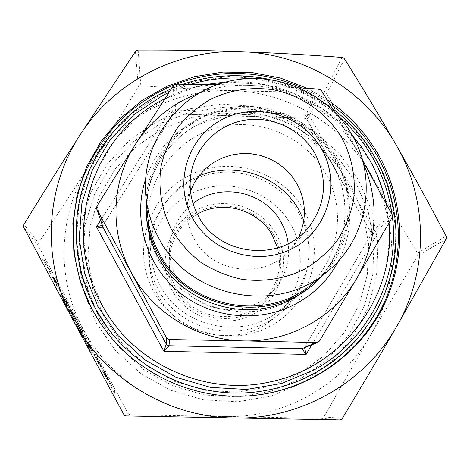 <?xml version="1.0" encoding="UTF-8"?>
<svg xmlns="http://www.w3.org/2000/svg" width="470" height="470" viewBox="0 0 470 470"><rect width="100%" height="100%" fill="white"/><g stroke="black" fill="none" stroke-linecap="round" stroke-linejoin="round"><path stroke-width="0.35" stroke-dasharray="2.35 1.76" d="M158.184 289.285C153.138 279.938 150.048 270.021 148.914 259.528C144.901 222.41 169.517 185.979 204.879 175.433C240.182 164.653 280.825 181.032 298.803 213.268C317.82 245.916 309.272 291.112 278.892 314.342C242.232 345.004 179.992 332.214 158.184 289.285M290.848 224.584C273.957 194.216 235.699 178.806 202.476 188.987C169.194 198.951 146.053 233.285 149.83 268.217C150.899 278.087 153.802 287.423 158.549 296.212C179.047 336.585 237.526 348.599 272.03 319.747C300.618 297.892 308.72 255.339 290.848 224.584M159.571 262.207C185.638 313.484 260.615 328.236 303.596 290.912C338.435 263.271 347.665 210.924 325.446 173.048C304.272 135.413 256.861 116.072 215.419 128.163C173.912 140.001 144.519 181.966 148.444 225.483C149.619 238.425 153.332 250.669 159.571 262.207M190.491 191.172L187.366 204.321C186.061 216.47 188.335 227.985 194.192 238.872C212.317 274.786 267.671 279.985 291.582 248.272L298.82 236.857M198.839 176.027C168.148 188.435 147.75 221.658 151.04 254.975C152.027 265.826 155.129 276.078 160.341 285.731C182.113 328.618 244.617 340.903 280.666 309.636C306.822 288.739 316.369 250.945 303.837 220.301M193.035 203.504C178.547 214.89 170.763 229.812 169.682 248.289C169.37 259.017 171.773 269.14 176.896 278.657C194.416 313.384 246.744 320.37 272.441 291.623C284.914 277.952 290.172 261.96 288.21 243.642M270.08 381.922C317.403 371.594 357.782 338.288 376.787 295.043C395.587 251.673 392.45 200.596 369.349 159.876L349.586 132.663L324.382 110.385L294.96 94.076L262.712 84.494L229.16 82.109L195.89 87.056L164.506 99.158L136.535 117.894L113.382 142.416L96.256 171.591L86.086 204.015L83.496 238.079L88.707 272.054L101.532 304.172L106.672 313.008M389.054 222.945L386.246 203.581M307.262 88.325L327.008 99.658M329.217 103.306L316.181 95.034L302.427 88.013M175.733 84.259L174.47 84.753M95.951 322.414L115.379 350.438L140.712 373.45L170.622 390.212L203.539 399.823L237.703 401.779L271.313 396.016L302.61 382.891L329.981 363.151L352.071 337.883L367.816 308.438L376.517 276.342L377.827 243.231L371.77 210.719L358.716 180.38L339.363 153.655L314.665 131.782L285.813 115.773L254.188 106.39L221.276 104.082L188.64 108.987L157.85 120.919L130.401 139.361L107.677 163.489L90.863 192.177L80.881 224.049L78.32 257.513L83.402 290.883L95.951 322.414M99.928 319.794L118.828 347.024L143.45 369.391L172.525 385.682L204.52 395.023L237.732 396.933L270.403 391.346L300.829 378.597L327.449 359.421L348.94 334.863L364.268 306.24L372.745 275.032L374.032 242.826L368.151 211.2L355.467 181.684L336.637 155.676L312.609 134.385L284.544 118.816L253.765 109.686L221.746 107.442L189.992 112.218L160.041 123.839L133.351 141.787L111.261 165.27L94.922 193.176L85.229 224.167L82.755 256.708L87.714 289.144L99.928 319.794M350.743 184.692L362.969 213.168L368.621 243.666L367.358 274.727L359.162 304.807L344.369 332.384L323.642 356.043L297.974 374.508L268.652 386.781L237.174 392.156L205.179 390.306L174.364 381.305L146.352 365.613L122.623 344.075L104.41 317.843L92.631 288.316L87.831 257.061L90.199 225.694L99.523 195.814L115.25 168.895L136.535 146.24L162.268 128.915L191.149 117.694L221.775 113.07L252.666 115.226L282.353 124.033L309.424 139.055L332.596 159.594L350.743 184.692M303.814 210.061C281.865 170.41 228.179 154.495 188.247 175.933C147.997 196.771 131.224 250.757 153.567 291.271C175.304 332.114 230.899 348.358 271.026 325.734C311.481 303.702 326.345 249.388 303.814 210.061M172.096 290.284C156.622 262.336 168.054 224.871 195.955 210.284C223.632 195.285 260.997 206.33 276.16 233.931C291.729 261.308 281.213 298.932 253.207 314.095C225.436 329.664 187.154 318.46 172.096 290.284M312.197 283.892C349.134 254.581 358.827 199.11 335.228 158.989C312.726 119.133 262.471 98.624 218.526 111.384C174.511 123.869 143.309 168.289 147.468 214.426M197.365 214.15C180.039 224.46 170.68 239.706 169.282 259.892C168.988 269.833 171.215 279.215 175.956 288.039C192.171 320.205 240.587 326.656 264.416 300.013C277.887 284.92 282.276 267.571 277.564 247.972M273.904 235.147C288.791 261.338 278.716 297.316 251.944 311.798C225.388 326.673 188.805 315.963 174.405 289.038C159.6 262.325 170.516 226.493 197.194 212.534C223.667 198.181 259.411 208.745 273.904 235.147M311.698 344.992L376.817 234.589L372.199 233.132L370.801 232.092L371.218 233.666L370.748 235.276L376.817 234.589L308.696 114.469L304.472 118.152L306.023 118.61L307.069 119.873L308.696 114.469L170.592 109.874L172.537 115.426L173.747 114.234L175.334 113.875L173.924 113.223L170.592 109.874L100.633 220.324M324.235 274.069C352.565 242.978 357.235 194.474 336.262 158.437C314.777 120.49 268.382 99.511 225.682 108.406C182.959 117.159 149.096 155.088 146.105 198.945M38.446 242.937L37.988 244.329L38.323 245.769L127.934 413.259L128.962 414.352L130.407 414.769L321.398 418.347L322.849 417.983L323.889 416.937L370.172 335.809L417.583 255.874L417.977 254.482L417.577 253.089C400.546 225.347 384.901 198.957 370.648 173.935C356.378 148.89 341.702 122.071 326.615 93.483L325.634 92.443L324.253 92.061C291.905 92.079 261.344 91.591 232.568 90.604C203.804 89.623 173.219 88.002 140.812 85.752L139.402 86.039L138.345 87.021C121.395 114.768 105.08 140.877 89.406 165.352C119.873 117.247 176.268 88.337 232.568 90.604C288.915 92.249 342.959 124.762 370.648 173.935C398.871 222.751 399.259 286.424 370.172 335.809C341.772 385.488 284.761 417.983 225.994 416.502C167.25 415.838 110.391 380.982 83.231 329.288C55.343 277.917 58.386 212.998 89.406 165.352C73.755 189.786 56.77 215.648 38.446 242.937L23.994 224.355M259.37 391.498C311.581 384.137 357.776 350.15 380.118 303.931C402.273 257.578 399.805 201.724 374.707 157.567L354.08 129.191L327.796 105.962L297.111 88.959L263.476 78.966L228.485 76.463L193.787 81.615L161.04 94.217L131.841 113.746L107.659 139.32L89.758 169.752L79.119 203.592L76.381 239.16L81.792 274.644L95.163 308.197L107.283 327.361M114.657 390.693L113.887 390.476L114.68 391.957L115.438 392.15L114.657 390.693L113.775 391.175L112.994 390.964L113.887 390.476M109.586 381.616L112.865 387.868L109.586 381.616L108.611 382.069L109.498 381.581M106.402 375.236L103.57 370.196L107.871 378.303L103.565 370.93L108.018 379.319L104.358 372.399L108.652 379.766L106.402 375.236L105.527 375.718L102.683 370.677L103.57 370.196M98.189 361.125L103.3 369.467L95.093 354.122L98.189 361.125L97.296 361.612L102.419 369.949L94.212 354.597L97.296 361.612M91.256 346.913L87.661 340.973L93.742 352.089L91.256 346.913L90.375 347.389L86.774 341.455L92.784 352.547L90.375 347.389M83.96 333.712L87.167 339.834L83.96 333.712L82.949 334.076L83.836 333.6M82.203 330.945L81.228 328.877L82.838 331.309L77.35 321.333L82.203 330.945L81.31 331.426L80.341 329.353L82.379 332.795L79.812 327.643L76.498 321.821L77.838 324.67L76.269 322.032L81.31 331.426M72.768 313.502L70.388 308.866L76.616 319.894L70.77 308.972L75.84 318.454L72.879 313.19L74.742 316.986L72.768 313.502L71.875 313.978L70.277 310.799L71.17 310.323M67.463 302.439L63.632 296.112L69.666 307.192L67.463 302.439L66.587 302.909L62.745 296.588L68.785 307.668L66.587 302.909M60.101 289.103L63.244 295.107L60.101 289.103L59.05 289.391L59.937 288.921M54.391 278.029L52.711 276.096L53.486 277.547L58.204 286.365L54.702 279.268L60.131 288.762L54.391 278.029L53.51 278.499L51.818 276.566L52.711 276.096M49.039 268.035L43.634 259.123L48.727 267.7L51.048 272.982L49.039 268.035L48.163 268.499L42.741 259.593L43.634 259.123M85.969 340.644L92.214 351.936L85.358 339.217L85.969 340.644L85.052 341.144L91.298 352.435L88.325 346.425L85.052 341.144M80.511 330.592L83.748 336.42L78.149 325.687L84.277 336.867L77.321 324.177L80.511 330.592L79.589 331.091L82.826 336.92L83.748 336.42M72.926 315.546L69.284 309.172L75.999 321.639L70.159 310.717L72.926 315.546L72.016 316.04L74.959 321.697L68.367 309.665L74.013 320.47L69.243 311.211L72.016 316.04M62.604 296.147L60.947 294.379L67.721 306.187L64.701 300.912L62.604 296.147L61.693 296.635L60.025 294.872L60.947 294.379M304.619 347.853L304.689 347.124L303.156 348.446L304.648 347.166L370.742 235.276L370.783 232.303M334.041 111.296L362.576 160.341M363.157 162.579L357.412 151.228C335.568 112.406 292.734 86.633 248.166 85.334L299.754 87.849M217.663 84.535L248.166 85.334C231.175 84.788 214.708 87.426 198.769 93.254M103.065 227.374L102.895 226.246L103.382 224.678L102.36 225.336M352.247 135.248C321.327 99.258 273.305 79.013 225.953 81.992M206.641 84.365C192.036 87.132 178.118 91.909 164.888 98.7M108 333.653L108.153 333.841C142.099 377.281 199.327 401.415 254.129 395.405L254.37 395.376M60.025 294.872L67.375 307.251L61.875 297.575L62.486 298.115L63.397 297.627M62.486 298.115L61.693 296.635M61.875 297.575L62.792 297.087M63.785 301.405L64.701 300.912M65.7 304.795L66.617 304.302M66.576 305.764L67.486 305.277M67.375 307.251L68.279 306.763M63.785 301.523L64.701 301.029M61.535 297.122L62.457 296.629M60.83 296.382L61.758 295.889M69.196 311.24L74.154 320.517L69.196 311.24L70.112 310.746L75.071 320.017L70.112 310.746M74.19 320.311L75.106 319.817M69.243 311.211L70.159 310.717M75.082 322.132L75.999 321.639M74.013 320.47L74.936 319.97M71.164 315.329L72.086 314.829M68.802 310.735L69.725 310.241M68.42 309.689L69.337 309.195M72.245 316.351L73.156 315.858M74.959 321.697L75.876 321.204M74.154 320.517L75.071 320.017M71.334 315.535L72.257 315.035M69.748 312.474L70.67 311.98M82.826 336.92L77.203 326.168L83.36 337.36L80.529 331.838L76.44 324.688L77.356 324.194M76.44 324.688L79.589 331.091M80.529 331.838L81.439 331.35M83.36 337.36L84.277 336.867M82.626 336.05L83.542 335.556M80.423 331.761L81.334 331.268M77.233 326.18L78.149 325.687M79.653 331.086L80.57 330.586M82.215 335.703L83.131 335.21M87.52 345.803L85.282 341.226L90.481 350.92L87.52 345.803L88.442 345.303L86.198 340.732L91.397 350.42L88.442 345.303M90.481 350.92L91.38 350.42L90.481 350.92M87.414 345.726L88.337 345.221M84.477 339.722L85.393 339.223M88.325 346.425L89.235 345.926M91.268 352.43L92.185 351.93M90.064 350.52L90.986 350.021M85.282 341.226L86.198 340.732L85.258 341.22M88.213 346.331L89.13 345.838M42.741 259.593L47.846 268.164L50.155 273.458L48.275 268.705L49.15 268.235M50.155 273.458L51.048 272.982M49.326 271.907L50.214 271.431M47.846 268.164L48.727 267.7M43.569 261.144L44.462 260.674M51.818 276.566L57.311 286.841L53.815 279.744L59.249 289.232L53.468 279.016L54.273 279.926L55.154 279.456M54.273 279.926L53.51 278.499M53.468 279.016L54.355 278.54M58.233 287.323L59.108 286.853M59.249 289.232L60.131 288.762M53.815 279.744L54.702 279.268M57.311 286.841L58.204 286.365M56.2 284.767L57.093 284.291M53.239 278.751L54.126 278.281M52.593 278.017L53.486 277.547M59.05 289.391L62.357 295.577L63.403 295.278M62.516 295.748L59.214 289.573M62.357 295.577L63.244 295.107M63.697 298.156L68.009 306.217L63.538 298.045L64.584 297.68L69.002 305.811L64.584 297.68M62.921 296.711L63.808 296.235M68.785 307.668L69.666 307.192M65.013 301.27L65.906 300.794M65.195 301.481L66.082 301.006M66.458 302.803L67.339 302.328M68.05 305.982L68.931 305.512M68.009 306.217L68.89 305.741M70.277 310.799L74.624 318.919L73.89 317.297L75.735 320.37L73.167 315.217L69.889 309.448L74.959 318.93L71.992 313.672L73.855 317.462L74.73 316.98L73.855 317.462L71.875 313.978M71.851 313.525L72.738 313.049M71.992 313.672L72.879 313.19M74.942 318.919L75.823 318.443M73.038 315.106L73.919 314.63M71.528 312.344L72.409 311.874M70.659 310.893L71.54 310.417M69.889 309.448L70.77 308.972M73.167 315.217L74.043 314.747M75.705 320.358L76.587 319.882M74.947 319.165L75.835 318.684M73.89 317.297L74.777 316.821M74.624 318.919L75.511 318.437M71.722 313.819L72.615 313.337M69.501 309.342L70.388 308.866M78.59 326.538L80.535 329.964L78.59 326.538L79.483 326.057L77.961 323.019L81.427 329.482L79.483 326.057M79.195 327.138L81.598 331.344L79.195 327.138L80.082 326.656L78.155 322.796L82.479 330.862L80.082 326.656M80.341 329.353L81.228 328.877M78.502 326.497L79.395 326.015M76.287 322.038L77.18 321.556M77.838 324.67L78.725 324.194M76.498 321.821L77.38 321.345M79.812 327.643L80.693 327.167M81.956 331.791L82.838 331.309M82.35 332.784L83.237 332.302M80.523 329.958L81.416 329.482L80.535 329.964M77.068 323.501L77.961 323.019L77.056 323.489M79.042 326.979L79.929 326.497M81.58 331.332L82.462 330.856M77.274 323.272L78.155 322.796M79.688 327.537L80.57 327.061M82.949 334.076L86.286 340.315L87.291 339.933M86.404 340.415L83.078 334.188M86.286 340.315L87.167 339.834M87.655 342.959L92.002 351.084L87.561 342.918L88.542 342.477L92.948 350.626L88.542 342.477M86.874 341.502L87.761 341.02M92.784 352.547L93.671 352.065M89.177 346.466L90.076 345.979M89.323 346.607L90.217 346.12M90.287 347.353L91.168 346.872M91.95 350.679L92.837 350.197M92.002 351.084L92.89 350.602M97.543 361.829L96.356 359.133L99.47 364.955L97.543 361.829L98.436 361.348L97.243 358.651L100.357 364.467L98.436 361.348M97.408 361.824L98.306 361.336M94.212 354.597L95.093 354.122M95.058 356.178L95.939 355.702M96.039 358.416L96.926 357.934M99.981 365.783L100.868 365.302M101.573 368.368L102.454 367.887M102.419 369.949L103.3 369.467M99.47 364.955L100.357 364.467M96.356 359.133L97.243 358.651M102.683 370.677L106.99 378.791L102.671 371.418L107.125 379.813L103.465 372.886L107.771 380.254L108.652 379.766L107.777 380.248L105.527 375.718M105.427 376.276L106.32 375.788M104.164 374.032L105.051 373.544M103.465 372.886L104.358 372.399M104.634 375.236L105.527 374.749M106.467 378.503L107.36 378.015M107.125 379.813L108.018 379.319M104.628 375.354L105.521 374.866M102.677 371.418L103.57 370.93L102.671 371.418M103.312 372.41L104.205 371.923M106.59 378.168L107.471 377.68M106.99 378.791L107.871 378.303M105.433 375.671L106.314 375.189M103.371 372.029L104.258 371.547M108.611 382.069L111.978 388.355L112.947 387.897M112.06 388.385L108.699 382.104M111.978 388.355L112.865 387.868M112.994 390.964L113.787 392.45L114.557 392.632L115.438 392.15M114.557 392.632L113.775 391.175M113.787 392.45L114.68 391.957M332.431 163.912C355.896 203.816 346.038 259.041 309.107 287.951C342.007 261.461 353.74 214.455 338.048 175.839C328.26 153.496 312.65 136.376 291.218 124.48L266.167 115.409L231.434 113.94L198.381 124.409C164.2 141.917 142.727 180.727 146.716 219.466C142.715 180.686 164.236 141.764 198.475 124.239C244.347 99.088 307.492 117.876 332.431 163.912M338.688 260.703C359.38 220.971 350.503 169.834 318.402 138.762C286.389 107.589 235 99.869 195.514 120.561C171.303 133.644 154.659 153.208 145.583 179.264M97.055 205.948L103.382 224.678L172.561 115.32L173.412 85.775M176.467 84.189L175.334 113.875L304.472 118.152L318.689 89.1M321.645 90.88L307.151 119.768L370.801 232.092L391.992 214.385M391.986 217.833L370.795 235.223L304.689 347.124L319.377 341.103M123.686 414.258L127.934 413.259M339.593 419.927L321.398 418.347M446.124 239.113L417.583 255.874M324.253 92.061L341.966 57.44M138.192 50.084L140.812 85.752M315.658 372.639C391.757 331.761 418.194 228.773 375.072 157.145C334.91 83.783 234.706 53.856 161.034 93.683C85.804 130.401 52.47 232.18 95.04 308.026M38.323 245.769L23.847 227.504M169.047 92.373L190.879 84.224M247.843 78.49C282.488 81.645 313.032 94.529 339.475 117.13M392.121 214.655L392.38 216.723M138.345 87.021L135.448 51.489M344.598 59.02L326.615 93.483M417.577 253.089L446.101 236.022M323.889 416.937L342.36 418.353M130.407 414.769L126.454 415.95M62.064 297.675L62.98 297.187M66.047 305.23L66.963 304.736M66.805 306.681L67.721 306.187M104.869 375.154L105.762 374.666M148.914 259.528L149.83 268.217M151.04 254.975L148.444 225.483M187.366 204.321L190.544 176.773M169.282 259.892L169.682 248.289M332.284 108.376C312.961 93.9 291.488 84.148 267.871 79.107M183.083 84.195L171.521 88.636M103.065 227.38L103.359 224.789L172.543 115.426L175.169 114.022L304.478 118.299L307.069 119.873L370.783 232.315M264.416 300.013L272.441 291.623M291.582 248.272L309.09 226.769M254.129 395.405L254.611 395.352M108.153 333.841L107.853 333.465M280.666 309.636L303.596 290.912M278.892 314.342L272.03 319.747M62.792 297.034L61.875 297.528M69.284 309.172L68.367 309.665M77.321 324.177L76.404 324.67M78.12 325.675L77.203 326.168M85.358 339.217L84.441 339.71M92.214 351.936L91.298 352.435M69.807 307.28L68.92 307.75M63.632 296.112L62.745 296.588M64.425 297.575L63.538 298.045M69.002 305.811L68.121 306.281M75.84 318.454L74.959 318.93M76.616 319.894L75.735 320.37M75.541 318.454L74.648 318.93M82.221 330.951L81.328 331.432M77.156 321.551L76.269 322.032M77.35 321.333L76.469 321.809M83.261 332.313L82.379 332.795M78.138 322.79L77.256 323.266M82.479 330.862L81.598 331.344M93.742 352.089L92.86 352.571M87.661 340.973L86.774 341.455M88.454 342.436L87.561 342.918M92.948 350.626L92.061 351.102"/><path stroke-width="0.7" d="M298.82 236.857C306.798 218.873 306.17 201.154 296.934 183.7L291.6 175.792L285.055 168.836L277.47 163.014L269.051 158.472L260.01 155.341L250.592 153.69L241.04 153.567L231.604 154.983L222.533 157.897L214.073 162.244L206.447 167.902L199.862 174.734L194.492 182.56L190.491 191.172M303.837 220.301L299.255 210.678C280.596 176.091 234.836 160.276 198.839 176.027M288.21 243.642C287.217 236.087 284.867 228.972 281.16 222.304C264.898 191.402 220.389 181.843 193.035 203.504M106.672 313.008L106.696 313.049C139.661 366.935 208.439 395.94 270.033 381.928L270.08 381.922M164.888 98.7C92.608 133.78 60.618 231.434 101.473 304.084L106.649 312.967C139.637 366.9 208.48 395.934 270.127 381.91C343.523 367.252 396.093 294.819 389.054 222.945M386.246 203.581C382.933 188.076 377.363 173.436 369.532 159.665L361.483 147.04L352.247 135.248M327.008 99.658C348.405 114.093 365.566 132.493 378.479 154.847C404.682 200.896 406.803 259.364 382.85 307.356C358.722 355.208 309.401 389.571 254.611 395.352C199.515 401.398 141.981 377.134 107.853 333.465L99.346 321.686L91.926 309.225L80.282 281.783L73.866 252.819L72.85 223.332L77.203 194.298L86.727 166.662L101.05 141.311L119.668 119.028L141.94 100.486L167.126 86.233L194.421 76.675L222.962 72.069L251.873 72.521L280.261 77.996L307.262 88.325M254.37 395.376C308.819 389.554 357.799 355.349 381.763 307.762C405.545 260.033 403.424 201.912 377.381 156.128C365.19 134.996 349.139 117.388 329.217 103.306M302.427 88.013C260.691 69.907 218.456 68.655 175.733 84.259M174.47 84.753C131.253 102.865 100.809 133.821 83.131 177.619C67.469 219.931 70.594 268.969 92.314 309.73L99.622 322.026L108 333.653M145.788 195.397L147.468 214.426C148.714 228.156 152.656 241.139 159.283 253.383C186.96 307.803 266.625 323.483 312.197 283.892L326.997 271.813C367.534 239.63 378.009 178.806 352.024 134.855C327.243 91.192 272.095 68.685 223.855 82.567C175.551 96.15 141.229 144.748 145.788 195.397C147.157 210.46 151.493 224.725 158.784 238.178C189.24 298.004 276.983 315.288 326.997 271.813M171.456 229.383C161.457 209.649 157.885 187.595 161.116 166.075C164.465 151.975 170.14 138.914 178.142 126.906C187.324 115.779 198.14 106.555 210.595 99.24C230.564 89.788 251.538 86.644 273.528 89.817C301.993 95.627 327.149 113.376 342.013 138.227C352.241 157.855 356.072 178.624 353.505 200.525C350.538 214.649 345.197 227.844 337.478 240.111C328.518 251.55 317.802 261.108 305.324 268.799C285.678 278.745 263.347 282.399 241.245 279.233C226.704 275.913 213.157 270.226 200.602 262.172C188.928 252.913 179.211 241.98 171.456 229.383M198.334 215.971C191.66 203.616 189.063 190.55 190.544 176.773C193.746 148.855 216.165 125.349 243.842 120.338C271.507 115.262 301.194 129.127 315.012 153.596C328.007 179.246 326.033 203.633 309.09 226.769C282 262.73 218.973 256.773 198.334 215.971M321.627 149.119C302.633 115.091 256.273 101.314 221.963 119.586C187.377 137.352 173.213 183.47 192.571 218.098C211.412 253.001 259.187 267.036 293.638 247.884C328.383 229.243 341.126 182.871 321.627 149.119M277.564 247.972L272.559 235.723C258.717 209.649 222.886 199.345 197.365 214.15M102.36 225.336L96.497 226.851L101.397 227.874L103.271 227.844L96.703 208.933L96.52 207.699L97.055 205.948L135.466 144.214L173.412 85.775L174.717 84.612L176.467 84.189L217.663 84.535M146.105 198.945L146.311 215.184C147.639 228.843 151.604 241.768 158.208 253.959C186.108 308.813 266.255 324.858 312.462 285.249L324.235 274.069M165.558 346.296L163.877 351.307L169.024 345.75L167.414 345.28L166.257 344.064L165.558 346.296M317.667 342.571L243.507 340.914C289.573 342.242 334.37 317.156 356.83 278.363L319.377 341.103L317.667 342.571L301.899 348.675L306.146 354.404L304.619 347.853M198.769 93.254C172.132 103.329 151.035 120.314 135.466 144.214C111.273 181.684 109.275 232.497 131.353 272.618C152.868 312.991 197.453 340.215 243.507 340.914L169.529 339.54L167.749 339.029L166.468 337.677L96.703 208.933M299.754 87.849L318.689 89.1L320.381 89.641L321.645 90.88L334.041 111.296M362.576 160.341L391.992 214.385L392.427 216.141L391.986 217.833L356.83 278.363C377.551 240.669 379.66 202.076 363.157 162.579M23.506 225.935L23.994 224.355C43.522 192.436 62.175 162.691 79.953 135.125L135.448 51.489L136.623 50.466L138.192 50.084C174.235 49.973 208.516 50.502 241.034 51.676C273.563 52.857 307.21 54.784 341.966 57.44L343.476 57.928L344.598 59.02C362.863 88.248 380.107 116.983 396.322 145.23C412.513 173.471 429.11 203.733 446.101 236.022L446.5 237.591L446.124 239.113L396.363 327.049C379.819 355.637 361.818 386.07 342.36 418.353L341.173 419.516L339.593 419.927L126.454 415.95L124.844 415.48L123.686 414.258L72.768 319.547L23.847 227.504L23.506 225.935M95.04 308.026L107.283 327.361C141.217 374.196 202.147 399.894 259.37 391.498L259.54 391.475C279.503 388.649 298.209 382.369 315.658 372.639M241.034 51.676C177.795 49.009 114.357 81.204 79.953 135.125C44.938 188.529 41.331 261.579 72.768 319.547C103.371 377.874 167.661 417.295 234.001 418.03C300.371 419.698 364.579 382.974 396.363 327.049C428.928 271.449 428.182 199.962 396.322 145.23C365.043 90.099 304.331 53.645 241.034 51.676M225.953 81.992L206.641 84.365M100.633 220.324L96.497 226.851L163.877 351.307L306.146 354.404L311.698 344.992M312.462 285.249L309.107 287.951L294.849 297.51C248.765 324.288 182.947 305.03 158.343 257.384C151.892 245.463 148.015 232.826 146.716 219.466L146.311 215.184M145.583 179.264C132.546 218.585 145.929 264.945 178.806 291.964C211.647 319.018 260.357 323.548 297.099 303.232C315.229 293.045 329.094 278.869 338.688 260.703M166.468 337.677L166.257 344.064L103.271 227.844L96.926 209.444M316.292 342.818L301.899 348.675L169.024 345.75L169.529 339.54M171.521 88.636L161.075 93.571C121.254 114.339 91.068 152.421 80.37 196.642C69.948 240.904 79.7 289.673 107.184 327.226C141.176 374.144 202.218 399.888 259.54 391.475C279.509 388.649 298.215 382.369 315.67 372.634C362.399 346.296 392.938 296.453 395.828 244.153C398.501 191.801 373.862 139.901 332.284 108.376M392.38 216.723C400.193 276.654 368.927 339.822 314.489 369.72L281.695 383.45L246.456 389.465L210.619 387.392L176.086 377.298L144.69 359.72L118.111 335.592L97.719 306.228L84.547 273.205L79.207 238.278L81.892 203.269L92.355 169.958L109.974 139.989L133.774 114.803L162.52 95.569L169.047 92.373M190.879 84.224C209.52 78.866 228.508 76.951 247.843 78.49M339.475 117.13C368.791 143.268 386.34 175.774 392.121 214.655M267.871 79.107C239.154 73.255 210.889 74.947 183.083 84.195"/></g></svg>
